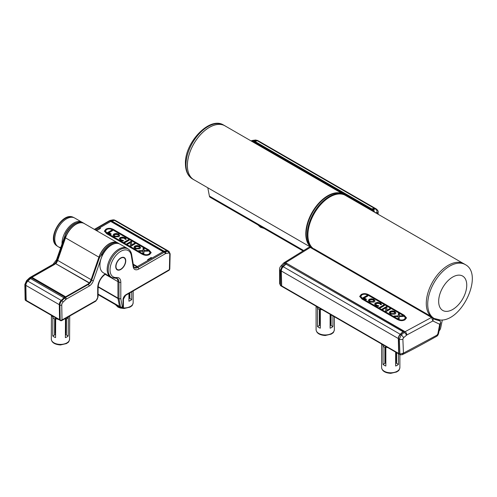<?xml version="1.0" encoding="UTF-8"?>
<svg xmlns="http://www.w3.org/2000/svg" width="497" height="497" viewBox="0 0 497 497"><rect width="100%" height="100%" fill="white"/><g stroke="black" fill="none" stroke-linecap="round" stroke-linejoin="round"><path stroke-width="0.75" d="M344.129 194.694A31.106 17.96 120 0 0 343.352 194.197A31.106 17.96 120 0 0 327.796 195.737A31.106 17.96 120 0 0 307.475 223.153A31.106 17.96 120 0 0 312.24 248.078A31.106 17.96 120 0 0 313.06 248.506M312.24 248.078L193.836 179.715A31.106 17.96 -60 0 1 189.071 154.791A31.106 17.96 -60 0 1 209.392 127.375A31.106 17.96 -60 0 1 224.942 125.834L343.352 194.197M313.663 249.301L313.576 248.829M370.855 209.442L370.861 209.243A3.97 2.292 -60 0 1 371.756 208.895L374.465 208.38A3.97 2.292 -60 0 1 375.558 208.529A3.97 2.292 -60 0 1 375.769 208.684M302.971 250.886L210.175 197.309A3.97 2.292 -60 0 1 209.405 196.098L207.808 187.785M375.558 208.529L258.558 140.98A3.97 2.292 120 0 0 257.465 140.831L374.465 208.38M253.849 141.893L370.855 209.249L253.861 141.695A3.97 2.292 -60 0 1 254.756 141.347L257.465 140.831M314.054 249.115A31.106 17.96 -60 0 1 309.662 224.091A31.106 17.96 -60 0 1 329.902 196.955A31.106 17.96 -60 0 1 345.458 195.414L463.129 263.354M398.948 354.026L281.948 286.471A1.323 0.764 -60 0 1 281.675 285.893L398.675 353.448A1.323 0.764 120 0 0 398.948 354.026A1.323 0.764 120 0 0 399.079 354.075M403.85 331.257L286.837 263.429A3.97 2.292 120 0 0 285.943 264.112L283.234 266.727A3.97 2.292 120 0 0 281.321 270.995L281.675 285.893M402.874 339.147L403.452 353.118L436.956 335.171L437.863 333.847L439.708 324.28L432.862 320.975L406.838 334.966L403.558 337.749L402.874 339.147A2.647 1.541 177.7 0 1 399.315 339.147L401.253 334.922L405.092 331.692L431.533 317.44A1.193 0.69 120 0 1 432.129 317.384A1.193 0.69 120 0 0 432.129 317.384L430.24 316.297A1.193 0.69 -60 0 0 429.656 316.347L312.184 248.525A1.193 0.69 120 0 1 312.768 248.475A1.193 0.69 120 0 1 312.861 248.543A31.634 18.265 120 0 0 313.924 249.519A0.665 0.385 120 0 0 313.955 248.792L430.818 316.266M439.068 330.934A3.97 2.292 120 0 0 440.715 327.821L442.324 319.95M286.837 263.429L403.837 330.983A3.97 2.292 120 0 0 402.943 331.667L400.234 334.276A3.97 2.292 120 0 0 398.321 338.544L398.675 353.448M340.141 193.96A30.845 17.805 120 0 0 316.595 209.138A30.845 17.805 120 0 0 310.432 245.419M313.874 249.003A31.094 17.954 -60 0 1 313.141 248.556A31.094 17.954 -60 0 1 316.316 208.926A31.094 17.954 -60 0 1 344.216 194.737A31.094 17.954 -60 0 1 344.968 195.147M306.22 233.932A30.845 17.805 -60 0 1 306.22 233.863A30.845 17.805 -60 0 1 315.191 208.324A30.845 17.805 -60 0 1 328.032 196.091A30.845 17.805 -60 0 1 328.088 196.054M344.216 194.737L343.073 194.172A31.013 17.904 120 0 0 328.15 196.023A31.013 17.904 120 0 0 315.241 208.324A31.013 17.904 120 0 0 306.22 234.006A31.013 17.904 120 0 0 312.079 247.848L313.141 248.556M396.612 357.529A9.132 5.274 0 0 0 395.979 357.25M395.643 352.112L395.643 366.022A9.132 5.274 0 0 0 398.451 364.4L398.451 353.734M383.038 346.167L383.038 364.4A9.132 5.274 0 0 0 385.846 366.022L385.846 347.105A9.132 5.274 0 0 0 387.958 347.676M382.044 344.266A9.132 5.274 0 0 0 383.013 345.465M385.51 357.25A9.132 5.274 0 0 0 384.877 357.529M386.405 346.782L385.846 347.105M384.877 362.158A5.958 3.442 0 0 0 385.368 363.052L383.038 364.4M398.451 364.4L396.121 363.052A5.958 3.442 0 0 0 396.612 362.158M384.877 359.263L385.368 360.089A5.958 3.442 0 0 0 384.877 360.977M384.877 347.335L384.877 362.798L385.368 363.052L384.877 362.798M396.612 352.671L396.612 362.798L396.121 363.052L396.612 362.798M396.612 360.977A5.958 3.442 0 0 0 396.121 360.089L396.612 359.263M385.635 346.334L385.635 347.658A9.269 5.349 0 0 1 383.013 346.148L383.013 344.825M331.089 319.701A9.132 5.274 0 0 0 330.455 319.416M330.12 314.284L330.12 328.194A9.132 5.274 0 0 0 332.928 326.572L332.928 315.906M317.515 308.339L317.515 326.572A9.132 5.274 0 0 0 320.323 328.194L320.323 309.277A9.132 5.274 0 0 0 322.435 309.848M316.527 306.438A9.132 5.274 0 0 0 317.49 307.637M319.987 319.416A9.132 5.274 0 0 0 319.354 319.701M320.882 308.954L320.323 309.277M319.354 324.33A5.958 3.442 0 0 0 319.844 325.224L317.515 326.572M332.928 326.572L330.598 325.224A5.958 3.442 0 0 0 331.089 324.33M319.354 321.435L319.844 322.261A5.958 3.442 0 0 0 319.354 323.149M319.354 309.507L319.354 324.97L319.844 325.224L319.354 324.97M331.089 314.843L331.089 324.97L330.598 325.224L331.089 324.97M331.089 323.149A5.958 3.442 0 0 0 330.598 322.261L331.089 321.435M320.111 308.507L320.111 309.83A9.269 5.349 0 0 1 317.49 308.314L317.49 306.997M319.931 322.845A5.293 3.057 0 0 0 319.925 323A5.293 3.057 0 0 0 320.323 324.156M330.12 324.156A5.293 3.057 0 0 0 330.517 323A5.293 3.057 0 0 0 330.511 322.845M330.12 323.851A5.293 3.057 0 0 0 330.517 322.696A5.293 3.057 0 0 0 330.437 322.174M319.931 321.497A5.293 3.057 0 0 0 319.925 321.652A5.293 3.057 0 0 0 320.323 322.808M320.006 322.174A5.293 3.057 0 0 0 319.925 322.696A5.293 3.057 0 0 0 320.323 323.851M330.12 322.808A5.293 3.057 0 0 0 330.517 321.652A5.293 3.057 0 0 0 330.511 321.497M330.12 322.503A5.293 3.057 0 0 0 330.517 321.348A5.293 3.057 0 0 0 330.437 320.82M319.931 320.149A5.293 3.057 0 0 0 319.925 320.298A5.293 3.057 0 0 0 320.323 321.46M320.006 320.82A5.293 3.057 0 0 0 319.925 321.348A5.293 3.057 0 0 0 320.323 322.503M330.12 321.46A5.293 3.057 0 0 0 330.517 320.298A5.293 3.057 0 0 0 330.511 320.149M330.12 321.155A5.293 3.057 0 0 0 330.517 319.993A5.293 3.057 0 0 0 330.437 319.472M319.931 318.794A5.293 3.057 0 0 0 319.925 318.95A5.293 3.057 0 0 0 320.323 320.105M320.006 319.472A5.293 3.057 0 0 0 319.925 319.993A5.293 3.057 0 0 0 320.323 321.155M330.12 320.105A5.293 3.057 0 0 0 330.517 318.95A5.293 3.057 0 0 0 330.511 318.794M330.12 319.801A5.293 3.057 0 0 0 330.517 318.645A5.293 3.057 0 0 0 330.437 318.123M319.931 317.446A5.293 3.057 0 0 0 319.925 317.602A5.293 3.057 0 0 0 320.323 318.757M320.006 318.123A5.293 3.057 0 0 0 319.925 318.645A5.293 3.057 0 0 0 320.323 319.801M330.12 318.757A5.293 3.057 0 0 0 330.517 317.602A5.293 3.057 0 0 0 330.511 317.446M330.12 318.453A5.293 3.057 0 0 0 330.517 317.291A5.293 3.057 0 0 0 330.437 316.769M319.931 316.098A5.293 3.057 0 0 0 319.925 316.247A5.293 3.057 0 0 0 320.323 317.409M320.006 316.769A5.293 3.057 0 0 0 319.925 317.291A5.293 3.057 0 0 0 320.323 318.453M330.12 317.409A5.293 3.057 0 0 0 330.517 316.247A5.293 3.057 0 0 0 330.511 316.098M330.12 317.105A5.293 3.057 0 0 0 330.517 315.943A5.293 3.057 0 0 0 330.437 315.421M319.931 314.744A5.293 3.057 0 0 0 319.925 314.899A5.293 3.057 0 0 0 320.323 316.055M320.006 315.421A5.293 3.057 0 0 0 319.925 315.943A5.293 3.057 0 0 0 320.323 317.105M330.12 316.055A5.293 3.057 0 0 0 330.517 314.899A5.293 3.057 0 0 0 330.511 314.744M330.12 315.75A5.293 3.057 0 0 0 330.517 314.595A5.293 3.057 0 0 0 330.517 314.514M319.931 313.396A5.293 3.057 0 0 0 319.925 313.551A5.293 3.057 0 0 0 320.323 314.707M320.006 314.073A5.293 3.057 0 0 0 319.925 314.595A5.293 3.057 0 0 0 320.323 315.75M330.12 314.707A5.293 3.057 0 0 0 330.312 314.396M319.931 312.048A5.293 3.057 0 0 0 319.925 312.197A5.293 3.057 0 0 0 320.323 313.358M320.006 312.719A5.293 3.057 0 0 0 319.925 313.24A5.293 3.057 0 0 0 320.323 314.402M319.931 310.693A5.293 3.057 0 0 0 319.925 310.849A5.293 3.057 0 0 0 320.323 312.004M320.006 311.37A5.293 3.057 0 0 0 319.925 311.892A5.293 3.057 0 0 0 320.323 313.054M319.95 309.768A5.293 3.057 0 0 0 320.323 310.656M320.006 310.022A5.293 3.057 0 0 0 319.925 310.544A5.293 3.057 0 0 0 320.323 311.7M320.031 309.799A5.293 3.057 0 0 0 320.323 310.352M385.455 360.673A5.293 3.057 0 0 0 385.448 360.828A5.293 3.057 0 0 0 385.846 361.99M395.643 361.99A5.293 3.057 0 0 0 396.041 360.828A5.293 3.057 0 0 0 396.034 360.673M395.643 361.679A5.293 3.057 0 0 0 396.041 360.524A5.293 3.057 0 0 0 395.96 360.002M385.455 359.325A5.293 3.057 0 0 0 385.448 359.48A5.293 3.057 0 0 0 385.846 360.636M385.529 360.002A5.293 3.057 0 0 0 385.448 360.524A5.293 3.057 0 0 0 385.846 361.679M395.643 360.636A5.293 3.057 0 0 0 396.041 359.48A5.293 3.057 0 0 0 396.034 359.325M395.643 360.331A5.293 3.057 0 0 0 396.041 359.176A5.293 3.057 0 0 0 395.96 358.648M385.455 357.977A5.293 3.057 0 0 0 385.448 358.126A5.293 3.057 0 0 0 385.846 359.288M385.529 358.648A5.293 3.057 0 0 0 385.448 359.176A5.293 3.057 0 0 0 385.846 360.331M395.643 359.288A5.293 3.057 0 0 0 396.041 358.126A5.293 3.057 0 0 0 396.034 357.977M395.643 358.983A5.293 3.057 0 0 0 396.041 357.821A5.293 3.057 0 0 0 395.96 357.3M385.455 356.622A5.293 3.057 0 0 0 385.448 356.778A5.293 3.057 0 0 0 385.846 357.933M385.529 357.3A5.293 3.057 0 0 0 385.448 357.821A5.293 3.057 0 0 0 385.846 358.983M395.643 357.933A5.293 3.057 0 0 0 396.041 356.778A5.293 3.057 0 0 0 396.034 356.622M395.643 357.629A5.293 3.057 0 0 0 396.041 356.473A5.293 3.057 0 0 0 395.96 355.951M385.455 355.274A5.293 3.057 0 0 0 385.448 355.43A5.293 3.057 0 0 0 385.846 356.585M385.529 355.951A5.293 3.057 0 0 0 385.448 356.473A5.293 3.057 0 0 0 385.846 357.629M395.643 356.585A5.293 3.057 0 0 0 396.041 355.43A5.293 3.057 0 0 0 396.034 355.274M395.643 356.281A5.293 3.057 0 0 0 396.041 355.125A5.293 3.057 0 0 0 395.96 354.597M385.455 353.926A5.293 3.057 0 0 0 385.448 354.075A5.293 3.057 0 0 0 385.846 355.237M385.529 354.597A5.293 3.057 0 0 0 385.448 355.125A5.293 3.057 0 0 0 385.846 356.281M395.643 355.237A5.293 3.057 0 0 0 396.041 354.075A5.293 3.057 0 0 0 396.034 353.926M395.643 354.933A5.293 3.057 0 0 0 396.041 353.771A5.293 3.057 0 0 0 395.96 353.249M385.455 352.572A5.293 3.057 0 0 0 385.448 352.727A5.293 3.057 0 0 0 385.846 353.883M385.529 353.249A5.293 3.057 0 0 0 385.448 353.771A5.293 3.057 0 0 0 385.846 354.933M395.643 353.883A5.293 3.057 0 0 0 396.041 352.727A5.293 3.057 0 0 0 396.034 352.572M395.643 353.578A5.293 3.057 0 0 0 396.041 352.423A5.293 3.057 0 0 0 396.034 352.342M385.455 351.224A5.293 3.057 0 0 0 385.448 351.379A5.293 3.057 0 0 0 385.846 352.535M385.529 351.901A5.293 3.057 0 0 0 385.448 352.423A5.293 3.057 0 0 0 385.846 353.578M395.643 352.535A5.293 3.057 0 0 0 395.829 352.224M385.455 349.876A5.293 3.057 0 0 0 385.448 350.025A5.293 3.057 0 0 0 385.846 351.186M385.529 350.547A5.293 3.057 0 0 0 385.448 351.075A5.293 3.057 0 0 0 385.846 352.23M385.455 348.521A5.293 3.057 0 0 0 385.448 348.677A5.293 3.057 0 0 0 385.846 349.832M385.529 349.198A5.293 3.057 0 0 0 385.448 349.72A5.293 3.057 0 0 0 385.846 350.882M385.467 347.596A5.293 3.057 0 0 0 385.846 348.484M385.529 347.85A5.293 3.057 0 0 0 385.448 348.372A5.293 3.057 0 0 0 385.846 349.528M385.554 347.627A5.293 3.057 0 0 0 385.846 348.18M257.552 140.427L256.446 140.26A2.647 1.82 82.9 0 0 255.514 140.03L258.322 140.875A3.97 2.292 120 0 0 257.247 140.719L254.526 141.216A3.97 2.292 120 0 0 253.619 141.564L371.085 209.386A3.97 2.292 -60 0 1 371.998 209.032L374.719 208.541A3.97 2.292 120 0 1 375.794 208.697L376.546 209.131M257.247 140.719L256.446 140.26L251.842 141.365M371.427 210.411L372.992 209.604L371.998 209.032M376.937 212.343A2.647 2.056 -103.9 0 0 375.515 209.001L376.564 209.138C377.993 210.647 378.521 211.629 378.149 212.076L378.149 212.076A2.647 1.454 0.3 0 1 377.534 212.996L376.937 212.343L375.428 212.716M377.534 213.934L377.534 212.996M374.44 212.151A2.647 2.031 -103 0 0 372.992 209.604L375.515 209.001L374.719 208.541M371.085 209.386L372.098 209.97A2.647 1.628 56.6 0 1 373.744 211.747M254.526 141.216L253.538 140.639A2.647 1.851 -97.8 0 0 252.569 140.415L251.414 140.781A2.647 1.423 -116.8 0 1 252.606 140.98L253.619 141.564M437.049 319.646A31.634 18.265 -60 0 1 433.775 318.782M398.911 353.578L399.824 354.106A1.323 0.764 120 0 0 400.097 354.684L399.184 354.156A1.323 0.764 -60 0 1 398.911 353.578L398.557 338.706A3.97 2.292 -60 0 1 400.452 334.462L403.173 331.81A3.97 2.292 -60 0 1 404.08 331.108L286.614 263.292A3.97 2.292 120 0 0 285.7 263.994L282.979 266.64A3.97 2.292 -60 0 0 281.085 270.89L281.439 285.763A1.323 0.764 120 0 0 281.712 286.34A1.323 0.764 120 0 0 281.842 286.39M310.973 247.456A1.193 0.69 120 0 0 310.88 247.382A1.193 0.69 120 0 0 310.283 247.444L285.601 262.708L284.713 263.416L285.7 263.994M397.14 319.341C399.992 320.907 402.607 321.056 404.98 319.782L406.459 317.875L404.216 315.253L369.035 294.945C366.183 293.379 363.568 293.236 361.195 294.504L359.716 296.417L361.959 299.032L397.14 319.341M280.699 285.732A1.323 0.671 -54.9 0 1 280.594 285.682A1.323 0.671 -54.9 0 1 280.42 285.166L279.643 283.681L279.55 269.331C279.438 268.436 279.861 267.361 280.824 266.1L280.824 266.1A2.647 1.062 42 0 1 282.184 266.175L280.327 270.449L281.085 270.89M279.55 269.331A2.647 1.597 -0.4 0 0 280.327 270.449L280.42 285.166L281.439 285.763M399.824 354.106L403.452 353.118L402.154 354.728C410.857 350.571 425.5 342.57 436.409 336.426L436.409 336.426C437.428 335.997 438.168 334.953 438.615 333.294L438.615 333.294A2.647 1.062 -169.1 0 1 437.863 333.847M432.26 317.477A1.193 0.708 121.3 0 0 432.173 317.409A1.193 0.708 121.3 0 0 431.551 317.459L432.862 320.975C433.477 319.472 433.278 318.304 432.26 317.477L434.707 319.397L440.062 320.944L438.248 319.9M406.434 318.142L404.216 315.794L369.035 295.485C366.183 293.92 363.568 293.777 361.195 295.044L359.741 296.684M397.842 318.937L362.661 298.622L360.723 296.423L361.897 294.907C363.798 293.876 365.947 294.025 368.333 295.348L403.514 315.663L405.453 317.863L404.278 319.378C402.377 320.41 400.228 320.261 397.842 318.937L397.842 319.478L362.661 299.163L360.723 296.964L360.723 296.423M405.453 317.863L404.278 319.919C402.377 320.95 400.228 320.801 397.842 319.478M366.55 299.337L364.295 298.038L367.861 295.976L367.003 295.485L362.717 297.958L365.829 299.759L366.55 299.337M374.123 302.07L375.011 300.853L373.874 299.393L371.458 298.747L369.246 299.25L368.364 300.474L369.47 301.921L374.123 302.07M381.454 304.158L380.236 303.058L377.782 302.381L375.44 302.897L374.626 304.096L375.8 305.574L377.906 306.332L378.782 305.829L376.596 305.189L375.838 304.263L376.484 303.437L379.447 303.512L380.634 304.704L381.454 304.232M380.168 308.034L384.454 305.562L383.622 305.077L379.329 307.556L380.168 308.034M382.845 309.581L385.846 307.854L385.566 311.153L386.237 311.538L390.524 309.066L389.754 308.618L386.734 310.358L386.995 307.028L386.362 306.661L382.075 309.14L382.845 309.581M395.028 314.141L395.916 312.924L394.786 311.457L392.363 310.818L390.151 311.321L389.269 312.545L390.375 313.992L395.028 314.141M399.134 318.987L399.308 316.527L403.297 316.44L402.241 315.825L399.339 315.899L399.458 314.222L398.389 313.607L398.246 315.912L393.959 315.999L395.028 316.614L398.209 316.552L398.078 318.378L399.134 318.987M398.078 318.919L398.209 316.552M399.42 314.738L398.389 314.147L398.246 315.912M398.246 316.452L394.866 316.521M398.389 314.147L398.389 313.607M402.396 316.459L399.339 316.44L399.339 315.899M402.241 316.365L402.241 315.825M395.879 313.191L394.786 311.998L392.363 311.358L390.151 311.861L389.306 312.812M394.624 312.812L394.028 314.154L391.12 314.116L390.456 313.24L391.052 311.899L393.953 311.936L394.624 312.812L394.028 313.613L391.12 313.576L390.456 312.7M385.566 311.694L385.846 307.854M386.952 307.544L386.362 307.202L382.541 309.407M386.362 307.202L386.362 306.661M390.058 309.333L386.734 310.898L386.734 310.358M389.754 309.159L389.754 308.618M383.988 305.829L383.622 305.618L379.801 307.823M383.622 305.618L383.622 305.077M381.454 304.698L380.236 303.599L377.782 302.921L375.44 303.437L374.657 304.363M378.546 306.338L376.596 305.73L375.838 304.263M374.974 301.12L373.874 299.933L371.458 299.287L369.246 299.79L368.401 300.747M373.719 300.741L373.123 302.089L370.215 302.046L369.563 301.17L370.147 299.828L373.048 299.865L373.719 300.741L373.123 301.549L370.215 301.505L369.563 300.629M366.084 299.61L364.295 298.579L364.295 298.038M367.389 296.249L367.003 296.026L363.183 298.231M367.003 296.026L367.003 295.485M280.824 266.1L283.377 263.311A2.647 1.037 42.9 0 1 284.713 263.416L282.184 266.175L282.979 266.64M310.855 247.369A1.193 0.671 118.7 0 0 310.836 247.357A1.193 0.671 118.7 0 0 310.265 247.431L308.743 247.413L284.141 262.658A2.647 1.628 -123.4 0 1 285.601 262.708L286.614 263.292M403.558 337.749A2.647 0.832 -130.6 0 0 401.253 334.922L400.452 334.462M403.173 331.81L404.16 332.387A2.647 0.857 48.6 0 1 406.509 335.195M404.08 331.108L405.092 331.692A2.647 1.423 63.2 0 1 406.838 334.966M440.062 320.944L440.677 322.559L439.708 324.28M398.557 338.706L399.315 339.147L399.93 354.162A1.323 0.845 114.3 0 0 400.315 354.802L400.097 354.684A1.323 0.764 120 0 0 400.203 354.728M400.315 354.802L402.154 354.728M281.712 286.34L280.799 285.812A1.323 0.764 -60 0 1 280.525 285.235M279.643 283.681L280.799 285.812M192.432 178.908C187.841 176.031 185.511 170.987 185.443 163.762C184.517 142.695 209.672 116.049 223.538 125.027A31.106 17.96 120 0 0 223.346 124.915A31.106 17.96 120 0 0 207.988 126.567A31.106 17.96 120 0 0 185.99 164.669A31.106 17.96 120 0 0 192.24 178.796L193.631 179.634A31.143 17.979 120 0 0 194.569 180.144M225.681 126.263A31.143 17.979 120 0 0 224.768 125.698A31.143 17.979 120 0 0 209.392 127.35A31.143 17.979 120 0 0 189.096 154.617A31.143 17.979 120 0 0 193.631 179.634M434.353 318.577A31.106 17.96 -60 0 1 434.161 318.465A31.106 17.96 -60 0 1 429.942 291.807A31.106 17.96 -60 0 1 459.358 263.13A31.106 17.96 -60 0 1 465.267 264.584A31.106 17.96 -60 0 1 465.459 264.696L464.074 263.857A31.143 17.979 -60 0 0 428.513 290.993A31.143 17.979 -60 0 0 432.93 317.794L434.303 318.552M103.351 272.785A16.544 9.555 -60 0 1 103.351 253.675A16.544 9.555 -60 0 1 119.895 244.126L127.151 248.314A16.544 9.555 -60 0 0 110.601 257.862A16.544 9.555 -60 0 0 110.601 276.972L103.351 272.785M110.669 277.009A7.94 4.585 -60 0 1 110.676 277.059L105.488 274.064M98.126 286.651L117.944 298.094L117.944 281.693A7.94 4.585 120 0 0 116.671 278.314A7.94 4.585 -60 0 1 117.944 281.693L117.944 298.306L119.51 306.475L117.975 298.498L98.108 287.024M110.924 221.55L163.351 251.557L136.911 266.821A6.616 3.821 -60 0 1 134.06 267.349A6.616 3.821 120 0 0 136.911 266.821L133.308 264.485M166.949 250.693L167.918 251.327A3.895 2.249 -60 0 1 169.061 251.519L168.116 250.892A3.97 2.292 120 0 0 166.949 250.693L164.24 251.209A3.97 2.292 120 0 0 163.345 251.557A3.97 2.292 -60 0 1 164.24 251.209L166.967 250.687A3.97 2.292 -60 0 1 168.067 250.836A3.97 2.292 -60 0 1 168.309 251.016M95.641 230.123L110.93 221.295A3.97 2.292 -60 0 1 111.825 220.948L114.552 220.426A3.97 2.292 -60 0 1 115.646 220.575L168.067 250.836M62.032 244.021A16.544 9.555 -60 0 1 68.953 226.974A16.544 9.555 -60 0 1 81.986 222.24A16.544 9.555 -60 0 1 82.483 222.557M81.986 222.24L74.736 218.046A16.544 9.555 120 0 0 58.186 227.601A16.544 9.555 120 0 0 58.186 246.711L60.603 248.102M98.064 294.603L120.025 307.283A2.647 1.528 -60 0 1 119.51 306.475A2.647 1.528 120 0 0 120.075 307.308L121.094 307.811A2.572 1.485 -60 0 1 120.547 306.997L98.071 294.094M65.275 235.019L65.759 233.416C68.108 229.018 71.059 225.756 74.631 223.644C78.824 221.817 81.614 221.538 82.999 222.805A16.563 9.561 120 0 0 74.948 223.669A16.563 9.561 120 0 0 65.275 235.019L64.859 237.442L56.938 260.161L57.416 260.447A5.243 3.025 -60 0 1 54.086 264.721L31.268 277.724A4.026 2.323 -60 0 0 30.367 278.413L27.652 281.01A4.026 2.323 120 0 0 25.695 285.328L26.229 300.853L59.795 320.192A1.323 0.764 -60 0 1 59.559 319.627L59.286 304.68A3.97 2.292 -60 0 1 61.218 300.418L63.933 297.821A3.97 2.292 -60 0 1 64.827 297.144L64.834 297.256M31.41 277.848L64.834 297.138L31.41 277.848A3.97 2.292 -60 0 0 30.516 278.525L27.801 281.122A3.97 2.292 120 0 0 25.869 285.384L26.142 300.337L59.559 319.627M89.485 282.731A6.616 3.821 120 0 0 91.106 279.681L98.909 257.154A16.544 9.555 -60 0 1 116.056 242.207M117.137 242.53L84.235 223.532A16.544 9.555 120 0 0 65.498 237.864L57.695 260.391L91.106 279.681M55.993 263.839L89.398 282.824M55.993 263.534A6.616 3.821 120 0 0 57.695 260.391M26.416 300.921A1.323 0.764 -60 0 1 26.142 300.337M57.416 260.447L65.343 237.728A16.6 9.586 -60 0 1 83.962 223.321A16.6 9.586 -60 0 1 84.751 223.83M114.745 243.629A15.904 9.182 120 0 0 102.717 253.905L93.361 280.712A6.585 3.802 -60 0 1 89.18 286.086L66.368 299.088A2.684 1.547 120 0 0 65.759 299.548L63.044 302.145A2.684 1.547 120 0 0 61.74 305.021L62.013 319.975A1.323 0.783 -1 0 1 60.168 320.006A1.323 0.745 118.7 0 0 60.441 320.59L59.659 319.733L60.168 320.006L59.895 305.059L59.391 304.779L59.659 319.733M61.74 305.021A1.323 0.783 179 0 1 59.895 305.059A4.007 2.311 -60 0 1 61.845 300.76L64.56 298.163A4.007 2.311 -60 0 1 65.461 297.479L88.273 284.477L87.783 284.178L64.964 297.181A4.026 2.323 -60 0 0 64.063 297.865L61.348 300.461A4.026 2.323 120 0 0 59.391 304.779M87.783 284.178A5.243 3.025 120 0 0 91.113 279.898L99.04 257.185A16.6 9.586 -60 0 1 117.969 242.952L118.901 243.53A16.563 9.561 -60 0 0 100.872 255.57L99.543 257.471L99.04 257.185M25.962 300.275L25.484 299.983L25.217 285.036L25.695 285.328M102.717 253.905L100.872 255.57M60.441 320.59A1.323 1.323 0 0 0 61.734 320.584A1.323 0.77 60.3 0 0 62.013 319.975L96.002 300.598L95.84 301.139L98.052 296.957L98.108 287.198A1.323 0.758 -179.7 0 1 97.716 287.732A11.878 6.859 -60 0 1 105.184 273.841M96.002 300.604L95.207 301.083L96.002 300.604A2.684 1.547 120 0 0 97.667 297.486L97.716 287.732M120.752 258.229A6.728 3.883 120 0 0 116.36 264.137A6.728 3.883 120 0 0 117.367 269.536A6.728 3.883 120 0 0 120.752 269.219A6.728 3.883 120 0 0 125.151 263.267A6.728 3.883 120 0 0 124.095 257.881A6.728 3.883 120 0 0 120.752 258.229M118.876 249.134A16.544 9.555 120 0 0 107.986 263.994A16.544 9.555 120 0 0 110.918 277.14L111.937 277.643A16.476 9.511 -60 0 1 109.017 264.553A16.476 9.511 -60 0 1 119.864 249.761A16.476 9.511 -60 0 1 128.4 249.127L127.449 248.5A16.544 9.555 120 0 0 118.876 249.134M122.349 306.773A1.255 0.721 120 0 0 123.039 307.177L123.039 299.691A4.044 2.336 -60 0 1 125.896 294.74L169.396 269.623L169.75 254.371A2.578 1.485 120 0 0 168.508 253.035L165.799 253.551A2.578 1.485 120 0 0 165.221 253.774L138.787 269.039A8.014 4.628 -60 0 1 133.202 266.852L131.301 255.483A15.152 8.747 120 0 0 114.024 257.974A15.152 8.747 120 0 0 116.696 277.512A9.337 5.392 -60 0 1 120.802 282.203A1.323 0.764 180 0 1 118.976 282.228L118.976 298.84L120.802 298.709L122.349 306.773A1.323 0.901 -10.9 0 1 120.547 306.997L118.976 298.84L117.944 298.306M169.446 268.66L169.396 269.623L168.558 270.163M169.75 254.371A1.323 0.745 1.3 0 0 170.136 253.861L169.788 269.15L169.16 270.206L125.623 295.342A1.323 0.764 60 0 0 125.896 294.74M123.039 307.177L123.393 307.401M57.888 246.524L56.938 245.891A16.476 9.511 -60 0 1 54.8 232.596A16.476 9.511 -60 0 1 65.474 218.357A16.476 9.511 -60 0 1 73.401 217.375L74.42 217.879A16.544 9.555 120 0 0 66.461 218.866A16.544 9.555 120 0 0 55.739 233.168A16.544 9.555 120 0 0 57.888 246.524A16.544 9.555 120 0 0 60.827 247.475M163.097 251.706L110.732 221.445L99.934 227.676L100.493 228.434L97.07 230.415L95.672 230.136M148.118 260.347L137.315 266.585M149.684 254.464L151.163 252.551L148.914 249.935L113.738 229.626C110.881 228.061 108.271 227.912 105.892 229.185L104.413 231.099L106.662 233.714L141.838 254.023C144.695 255.588 147.305 255.738 149.684 254.464M137.315 266.554L133.258 264.211M147.553 259.776L148.118 260.099M150.982 258.695L150.982 257.583L147.566 259.782M150.982 257.583L151.355 257.583L151.355 258.483M151.92 258.154L151.355 257.583M151.92 257.906L152.293 257.943M163.097 251.668L152.293 257.906M151.138 252.824L148.914 250.476L113.738 230.167C110.881 228.601 108.271 228.452 105.892 229.726L104.438 231.366M142.54 253.619L107.364 233.304L105.42 231.105L106.6 229.589C108.501 228.558 110.645 228.707 113.03 230.03L148.212 250.345L150.15 252.544L148.976 254.06C147.075 255.091 144.931 254.942 142.54 253.619L142.54 254.16L107.364 233.845L105.42 231.645L105.42 231.105M150.15 252.544L148.976 254.601C147.075 255.632 144.931 255.483 142.54 254.16M144.012 251.209L148 251.122L146.938 250.507L144.037 250.581L144.155 248.904L143.093 248.289L142.943 250.594L138.663 250.681L139.725 251.296L142.912 251.233L142.782 253.06L143.838 253.669L144.012 251.209M137.066 245.499L134.849 246.003L133.966 247.22L135.072 248.674L139.725 248.823L140.62 247.605L139.483 246.139L137.066 245.499L137.066 246.04L134.849 246.543L134.004 247.494M130.543 242.536L130.27 245.835L130.935 246.22L135.221 243.747L134.451 243.3L131.438 245.04L131.693 241.71L131.065 241.343L126.778 243.822L127.549 244.263L130.543 242.536L130.27 246.375M129.158 240.244L128.319 239.759L124.033 242.232L124.865 242.716L129.158 240.244M124.933 237.74L122.479 237.063L120.137 237.578L119.323 238.777L120.498 240.256L122.604 241.014L123.48 240.511L121.293 239.865L120.535 238.939L121.181 238.119L124.144 238.187L125.331 239.386L126.195 238.889L124.933 237.74L124.933 238.28L122.479 237.603L120.137 238.119L119.361 239.045M116.161 233.428L113.943 233.932L113.061 235.156L114.167 236.603L118.82 236.752L119.715 235.535L118.578 234.075L116.161 233.428L116.161 233.969L113.943 234.472L113.099 235.423M108.992 232.72L112.558 230.658L111.707 230.167L107.414 232.639L110.527 234.435L111.253 234.019L108.992 232.72L108.992 233.261L110.781 234.292M112.092 230.931L111.707 230.707L107.886 232.913M111.707 230.707L111.707 230.167M119.678 235.802L118.578 234.615L116.161 233.969M118.416 235.423L117.82 236.765L114.913 236.727L114.26 235.851L114.85 234.509L117.752 234.547L118.416 235.423L117.82 236.224L114.913 236.187L114.26 235.311M126.157 239.38L124.933 238.28M123.244 241.02L121.293 240.405L120.535 238.939M128.686 240.511L128.319 240.299L124.498 242.505M128.319 240.299L128.319 239.759M131.655 242.225L131.065 241.884L127.244 244.089M131.065 241.884L131.065 241.343M134.755 244.015L131.438 245.58L131.438 245.04M134.451 243.841L134.451 243.3M140.583 247.873L139.483 246.68L137.066 246.04M139.322 247.494L138.725 248.835L135.818 248.792L135.153 247.922L135.756 246.58L138.657 246.618L139.322 247.494L138.725 248.295L135.818 248.251L135.153 247.382M142.782 253.6L142.912 251.233M144.118 249.419L143.093 248.829L142.943 250.594M142.943 251.134L139.564 251.202M143.093 248.829L143.093 248.289M147.1 251.14L144.037 251.122L144.037 250.581M146.938 251.047L146.938 250.507M55.826 263.745L89.218 283.023M65.641 296.796L31.957 277.345M116.255 268.871A7.082 4.088 120 0 0 116.665 269.43A7.082 4.088 120 0 0 123.312 267.212A7.082 4.088 120 0 0 125.244 258.577A7.082 4.088 120 0 0 123.647 257.334A7.082 4.088 120 0 0 117.503 261.192A7.082 4.088 120 0 0 116.255 268.871M128.928 293.435L128.928 301.194A9.132 5.274 -0 0 0 131.736 299.573L131.736 291.814M131.736 299.573L129.4 298.225A5.958 3.442 -0 0 0 129.891 297.33M129.891 292.876L129.891 297.97L129.4 298.225L129.891 297.97M129.891 296.15A5.958 3.442 -0 0 0 129.4 295.261L129.891 294.435M65.474 319.099L65.685 319.217A9.269 5.318 0.3 0 0 67.126 318.546A9.269 5.318 0.3 0 0 68.306 317.726L68.313 316.831M55.471 317.701L55.465 319.18A9.269 5.318 0.3 0 1 52.844 317.67L52.856 316.185M65.685 319.217L65.691 318.328M64.616 318.937A9.132 5.237 0.3 0 0 65.48 318.664L65.374 337.637A9.132 5.237 0.3 0 0 68.182 336.034L68.282 317.745M66.356 329.213A9.132 5.237 0.3 0 0 65.722 328.927M68.306 317.043A9.132 5.237 0.3 0 0 68.772 316.57M52.868 317.689L52.763 335.978A9.132 5.237 0.3 0 0 55.571 337.6L55.676 318.627A9.132 5.237 0.3 0 0 58.205 319.273M51.756 315.552A9.132 5.237 0.3 0 0 52.85 316.987M55.273 328.871A9.132 5.237 0.3 0 0 54.639 329.144M56.385 318.223L55.676 318.627M54.614 333.785A5.958 3.417 0.3 0 0 55.099 334.649L52.763 335.978M68.182 336.034L65.846 334.692A5.958 3.417 0.3 0 0 66.349 333.785M54.608 330.878L55.099 331.704A5.958 3.417 0.3 0 0 54.62 332.549M54.695 318.85L54.608 334.388L55.099 334.649L54.608 334.388M66.43 318.906L66.343 334.431L65.846 334.692L66.343 334.431M66.412 318.919L66.343 330.921A6.616 3.796 -179.7 0 1 66.362 330.94M66.356 332.679A5.958 3.417 0.3 0 0 65.846 331.748L66.343 330.921M128.928 297.163A5.293 3.057 0 0 0 129.319 296.007A5.293 3.057 0 0 0 129.313 295.852M128.928 296.858A5.293 3.057 0 0 0 129.319 295.703A5.293 3.057 0 0 0 129.276 295.293A5.293 3.057 0 0 0 129.245 295.181M128.928 295.814A5.293 3.057 0 0 0 129.319 294.659A5.293 3.057 0 0 0 129.313 294.504M128.928 295.51A5.293 3.057 0 0 0 129.319 294.354A5.293 3.057 0 0 0 129.276 293.944A5.293 3.057 0 0 0 129.245 293.826M128.928 294.466A5.293 3.057 0 0 0 129.319 293.305A5.293 3.057 0 0 0 129.319 293.211L129.319 293.305M128.928 294.162A5.293 3.057 0 0 0 129.307 293.218M55.192 332.276A5.293 3.038 0.3 0 0 55.186 332.431A5.293 3.038 0.3 0 0 55.428 333.357A5.293 3.038 0.3 0 0 55.596 333.617M65.399 333.605A5.293 3.038 0.3 0 0 65.772 332.487A5.293 3.038 0.3 0 0 65.766 332.338M65.399 333.301A5.293 3.038 0.3 0 0 65.772 332.182A5.293 3.038 0.3 0 0 65.697 331.661M55.266 331.605A5.293 3.038 0.3 0 0 55.186 332.126A5.293 3.038 0.3 0 0 55.434 333.052A5.293 3.038 0.3 0 0 55.596 333.313M55.198 330.921A5.293 3.038 0.3 0 0 55.192 331.077A5.293 3.038 0.3 0 0 55.434 332.002A5.293 3.038 0.3 0 0 55.602 332.263M65.405 332.251A5.293 3.038 0.3 0 0 65.778 331.132A5.293 3.038 0.3 0 0 65.772 330.983M65.405 331.946A5.293 3.038 0.3 0 0 65.784 330.828A5.293 3.038 0.3 0 0 65.703 330.306M55.273 330.244A5.293 3.038 0.3 0 0 55.192 330.772A5.293 3.038 0.3 0 0 55.44 331.698A5.293 3.038 0.3 0 0 55.602 331.959M55.204 329.567A5.293 3.038 0.3 0 0 55.198 329.722A5.293 3.038 0.3 0 0 55.447 330.648A5.293 3.038 0.3 0 0 55.608 330.909M65.411 330.896A5.293 3.038 0.3 0 0 65.79 329.778A5.293 3.038 0.3 0 0 65.784 329.629M65.411 330.586A5.293 3.038 0.3 0 0 65.79 329.474A5.293 3.038 0.3 0 0 65.71 328.952M55.279 328.89A5.293 3.038 0.3 0 0 55.198 329.418A5.293 3.038 0.3 0 0 55.447 330.343A5.293 3.038 0.3 0 0 55.614 330.604M55.21 328.213A5.293 3.038 0.3 0 0 55.204 328.368A5.293 3.038 0.3 0 0 55.453 329.294A5.293 3.038 0.3 0 0 55.621 329.554M65.418 329.542A5.293 3.038 0.3 0 0 65.797 328.424A5.293 3.038 0.3 0 0 65.79 328.275M65.418 329.231A5.293 3.038 0.3 0 0 65.797 328.119A5.293 3.038 0.3 0 0 65.722 327.598M55.291 327.535A5.293 3.038 0.3 0 0 55.204 328.063A5.293 3.038 0.3 0 0 55.453 328.989A5.293 3.038 0.3 0 0 55.621 329.25M55.223 326.858A5.293 3.038 0.3 0 0 55.21 327.014A5.293 3.038 0.3 0 0 55.459 327.939A5.293 3.038 0.3 0 0 55.627 328.2M65.424 328.188A5.293 3.038 0.3 0 0 65.803 327.069A5.293 3.038 0.3 0 0 65.797 326.92M65.43 327.877A5.293 3.038 0.3 0 0 65.803 326.765A5.293 3.038 0.3 0 0 65.728 326.243M55.297 326.181A5.293 3.038 0.3 0 0 55.217 326.709A5.293 3.038 0.3 0 0 55.459 327.635A5.293 3.038 0.3 0 0 55.627 327.896M55.229 325.504A5.293 3.038 0.3 0 0 55.223 325.659A5.293 3.038 0.3 0 0 55.465 326.585A5.293 3.038 0.3 0 0 55.633 326.846M65.43 326.833A5.293 3.038 0.3 0 0 65.809 325.715A5.293 3.038 0.3 0 0 65.803 325.566M65.436 326.523A5.293 3.038 0.3 0 0 65.809 325.411A5.293 3.038 0.3 0 0 65.734 324.889M55.304 324.827A5.293 3.038 0.3 0 0 55.223 325.355A5.293 3.038 0.3 0 0 55.471 326.281A5.293 3.038 0.3 0 0 55.633 326.541M55.235 324.15A5.293 3.038 0.3 0 0 55.229 324.305A5.293 3.038 0.3 0 0 55.471 325.231A5.293 3.038 0.3 0 0 55.639 325.492M65.442 325.479A5.293 3.038 0.3 0 0 65.815 324.361A5.293 3.038 0.3 0 0 65.809 324.212M65.442 325.168A5.293 3.038 0.3 0 0 65.821 324.056A5.293 3.038 0.3 0 0 65.741 323.535M55.31 323.472A5.293 3.038 0.3 0 0 55.229 324.001A5.293 3.038 0.3 0 0 55.478 324.926A5.293 3.038 0.3 0 0 55.639 325.187M55.242 322.795A5.293 3.038 0.3 0 0 55.235 322.951A5.293 3.038 0.3 0 0 55.484 323.876A5.293 3.038 0.3 0 0 55.645 324.137M65.449 324.125A5.293 3.038 0.3 0 0 65.828 323.007A5.293 3.038 0.3 0 0 65.821 322.857M65.449 323.814A5.293 3.038 0.3 0 0 65.828 322.702A5.293 3.038 0.3 0 0 65.747 322.18M55.316 322.118A5.293 3.038 0.3 0 0 55.235 322.646A5.293 3.038 0.3 0 0 55.484 323.572A5.293 3.038 0.3 0 0 55.652 323.833M55.248 321.441A5.293 3.038 0.3 0 0 55.242 321.596A5.293 3.038 0.3 0 0 55.49 322.522A5.293 3.038 0.3 0 0 55.658 322.783M65.455 322.77A5.293 3.038 0.3 0 0 65.834 321.652A5.293 3.038 0.3 0 0 65.828 321.503M65.455 322.46A5.293 3.038 0.3 0 0 65.834 321.348A5.293 3.038 0.3 0 0 65.759 320.82M55.329 320.764A5.293 3.038 0.3 0 0 55.242 321.292A5.293 3.038 0.3 0 0 55.49 322.218A5.293 3.038 0.3 0 0 55.658 322.478M55.26 320.087A5.293 3.038 0.3 0 0 55.248 320.242A5.293 3.038 0.3 0 0 55.496 321.168A5.293 3.038 0.3 0 0 55.664 321.429M65.461 321.416A5.293 3.038 0.3 0 0 65.84 320.298A5.293 3.038 0.3 0 0 65.834 320.149M65.467 321.105A5.293 3.038 0.3 0 0 65.84 319.993A5.293 3.038 0.3 0 0 65.766 319.465M55.335 319.409A5.293 3.038 0.3 0 0 55.254 319.938A5.293 3.038 0.3 0 0 55.496 320.863A5.293 3.038 0.3 0 0 55.664 321.124M55.273 319.105A5.293 3.038 0.3 0 0 55.502 319.813A5.293 3.038 0.3 0 0 55.67 320.074M65.467 320.056A5.293 3.038 0.3 0 0 65.834 319.161M65.474 319.751A5.293 3.038 0.3 0 0 65.759 319.192M55.347 319.136A5.293 3.038 0.3 0 0 55.509 319.509A5.293 3.038 0.3 0 0 55.67 319.77M209.405 196.098L303.624 250.488M254.756 141.347L371.756 208.895M283.234 266.727L400.234 334.276M281.321 270.995L398.321 338.544M285.943 264.112L402.943 331.667M390.741 372.787A9.132 5.274 0 0 0 399.88 367.513C399.023 371.47 398.134 370.675 396.755 371.949L390.741 373.346C385.045 372.93 382 370.986 381.609 367.513A9.132 5.274 0 0 0 390.741 372.787M325.224 334.959A9.132 5.274 0 0 0 334.357 329.685C333.499 333.642 332.611 332.847 331.232 334.121L325.224 335.518C319.521 335.102 316.477 333.158 316.086 329.685A9.132 5.274 0 0 0 325.224 334.959M258.21 225.042A9.132 5.274 0 0 0 262.633 227.595M431.533 317.44L310.283 247.444M361.195 295.044L361.195 294.504M369.035 295.485L369.035 294.945M404.216 315.794L404.216 315.253M362.661 299.163L362.661 298.622M404.278 319.919L404.278 319.378M392.363 311.358L392.363 310.818M380.236 303.599L380.236 303.058M376.596 305.73L376.596 305.189M375.44 303.437L375.44 302.897M377.782 302.921L377.782 302.381M371.458 299.287L371.458 298.747M436.956 335.171A2.647 1.51 60.7 0 1 436.409 336.426M308.743 247.413L310.836 247.357L312.768 248.475M432.129 317.384L432.595 317.745M446.554 311.383A19.855 11.462 -60 0 1 440.087 293.435A19.855 11.462 -60 0 1 458.861 275.133A19.855 11.462 -60 0 1 465.329 293.075A19.855 11.462 -60 0 1 446.554 311.383M116.696 277.512A1.323 0.994 84 0 1 115.9 278.289L117.168 278.482A8.014 4.628 120 0 1 118.976 282.228L105.134 274.294M133.351 264.764L137.899 267.448L164.333 252.184A3.895 2.249 -60 0 1 165.209 251.842L167.918 251.327A1.323 0.969 -100.8 0 1 168.508 253.035M114.552 220.426L166.967 250.687M94.71 229.583L109.949 220.786L164.333 252.184A1.323 0.764 -120 0 1 165.221 253.774M114.527 220.432L113.533 219.929L110.825 220.444A1.323 0.969 79.2 0 0 110.328 220.37L109.334 220.749A1.323 0.764 60 0 1 109.949 220.786A3.895 2.249 -60 0 1 110.825 220.444L165.209 251.842A1.323 0.969 -100.8 0 1 165.799 253.551M27.801 281.122L61.218 300.418M59.286 304.68L25.869 285.384M98.909 257.154L65.498 237.864M30.516 278.525L63.933 297.821M27.652 281.01L27.161 280.737A4.007 2.311 120 0 0 25.217 285.036A1.323 0.783 -1 0 1 24.85 284.508L25.123 299.461A1.323 0.783 -1 0 0 25.484 299.983A1.323 0.783 -58.7 0 0 25.757 300.567L26.229 300.853M64.859 237.442L65.343 237.728M91.113 279.898L91.616 280.184L99.543 257.471M61.348 300.461L61.845 300.76A1.323 0.491 -133.7 0 1 63.044 302.145M64.063 297.865L64.56 298.163A1.323 0.491 -133.7 0 1 65.759 299.548M64.964 297.181L65.461 297.479A1.323 0.77 -119.7 0 1 66.368 299.088M30.367 278.413L29.876 278.14L27.161 280.737A1.323 0.491 -133.7 0 0 26.565 280.65L24.85 284.508M31.268 277.724L30.777 277.456A4.007 2.311 120 0 0 29.876 278.14A1.323 0.491 -133.7 0 0 29.28 278.053L26.565 280.65M54.086 264.721L53.589 264.454L30.777 277.456A1.323 0.77 -119.7 0 0 30.143 277.401L29.28 278.053M65.592 233.814L56.546 259.745A1.323 0.335 -160.8 0 0 56.938 260.161A5.262 3.038 -60 0 1 53.589 264.454A1.323 0.77 -119.7 0 0 52.955 264.398L30.143 277.401M89.18 286.086A1.323 0.77 -119.7 0 0 88.273 284.477A5.262 3.038 120 0 0 91.616 280.184A1.323 0.335 -160.8 0 0 93.361 280.712M97.667 297.486A1.323 0.758 0.3 0 0 98.052 296.957M120.802 282.203L120.802 298.709M133.202 266.852A1.323 0.888 -9.5 0 0 133.575 266.094L134.432 267.703A6.691 3.864 120 0 0 137.899 267.448A1.323 0.764 -120 0 1 138.787 269.039M123.039 299.691A1.323 0.764 0 0 0 123.424 299.151L125.623 295.342M131.301 255.483A1.323 0.888 -9.5 0 0 131.668 254.725L133.575 266.094M123.424 299.151L123.424 307.419L122.945 307.699A1.323 0.764 -120 0 0 123.2 307.289M110.328 220.37L113.036 219.854A1.323 0.969 79.2 0 1 113.533 219.929A3.895 2.249 -60 0 1 114.534 220.041L115.379 220.457M105.892 229.726L105.892 229.185M113.738 230.167L113.738 229.626M148.914 250.476L148.914 249.935M107.364 233.845L107.364 233.304M148.976 254.601L148.976 254.06M121.293 240.405L121.293 239.865M120.137 238.119L120.137 237.578M122.479 237.603L122.479 237.063M122.529 307.885A9.132 5.274 -0 0 0 124.026 307.96A9.132 5.274 -0 0 0 133.159 302.685C132.308 306.643 131.413 305.848 130.034 307.121L124.026 308.519L120.274 308.022L117.988 307.103L115.372 304.593M115.608 304.729A9.132 5.274 -0 0 0 120.628 307.581M60.441 344.402A9.132 5.237 0.3 0 0 69.574 339.209C68.71 343.11 67.847 342.321 66.486 343.576L60.435 344.968C54.67 344.483 51.626 342.532 51.309 339.109A9.132 5.237 0.3 0 0 60.441 344.402M399.88 354.56L399.88 367.513M381.609 344.011L381.609 367.513M334.357 316.732L334.357 329.685M316.086 306.183L316.086 329.685M264.124 228.458L260.453 227.235L257.912 224.874M330.517 317.602L330.517 317.291M319.925 313.551L319.925 313.24M319.925 317.602L319.925 317.291M378.13 214.282L378.149 212.076M255.514 140.03L252.569 140.415M251.097 140.937L251.414 140.781M283.377 263.311L284.141 262.658M440.677 322.559L438.615 333.294M223.346 124.915L224.768 125.698M465.267 264.584C483.805 273.99 462.409 321.118 440.634 320.068L434.161 318.465M82.999 222.805L83.962 223.321M56.546 259.745L52.955 264.398M105.892 273.822C101.22 277.046 98.623 281.507 98.108 287.198M25.123 299.461A1.323 1.323 0 0 0 25.757 300.567M61.734 320.584L95.809 301.157M119.367 243.853L118.901 243.53M170.136 253.861L169.061 251.519M131.668 254.725C131.258 252.227 130.164 250.364 128.4 249.127M111.937 277.643L115.9 278.289M121.094 307.811L122.945 307.699M113.036 219.854L114.534 220.041M94.368 229.384L109.334 220.749M56.938 245.891C46.122 239.405 62.373 211.25 73.401 217.375M99.854 227.781L99.822 228.819M133.159 290.993L133.159 302.685M69.704 316.036L69.574 339.209M51.439 315.365L51.309 339.109"/></g></svg>
